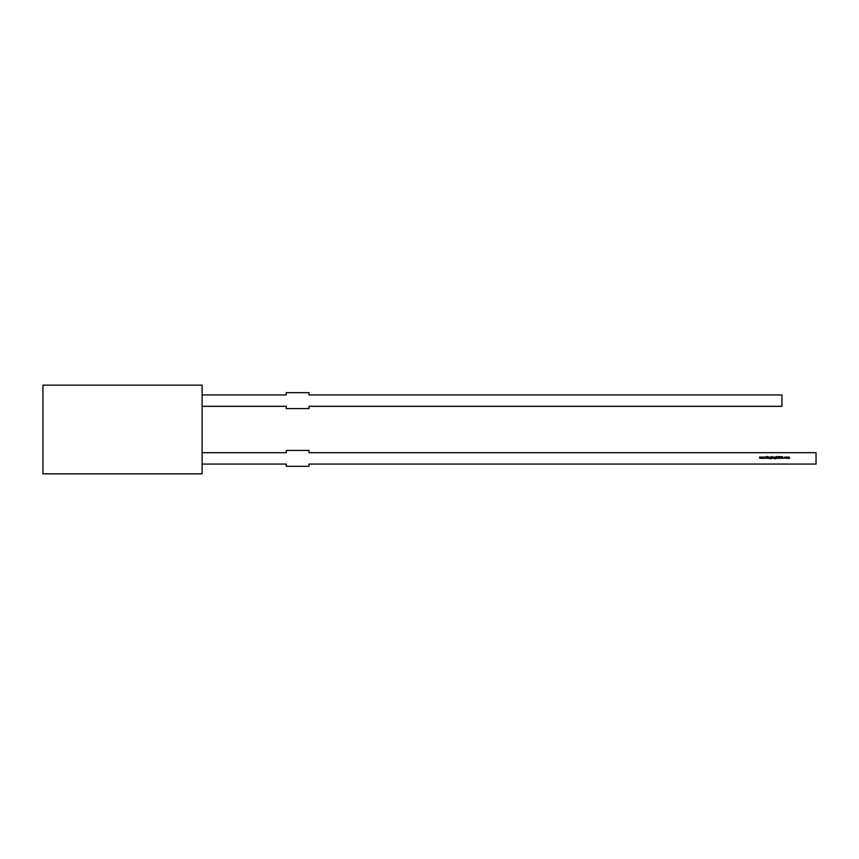 <?xml version="1.0" encoding="UTF-8"?>
<svg xmlns="http://www.w3.org/2000/svg" width="859" height="859" viewBox="0 0 859 859"><rect width="100%" height="100%" fill="white"/><g stroke="black" fill="none" stroke-linecap="round" stroke-linejoin="round"><path stroke-width="1.29" d="M202.123 464.064L286.251 464.064L202.123 464.064L286.251 464.064L286.251 466.34L308.982 466.34L308.982 464.064L816.05 464.064L816.05 452.693L308.982 452.693L308.982 450.417L286.251 450.417L286.251 452.693L202.123 452.693M762.03 458.373L761.45 457.052L762.019 458.008L762.448 457.052L762.899 458.008L763.479 457.052L762.921 458.373L762.459 457.418L761.997 458.373L761.45 457.052L762.019 458.008L762.448 457.052L762.899 458.008L763.307 457.052L764.07 458.008L764.499 457.052L764.961 458.008L765.53 457.052L764.972 458.373L764.51 457.418L764.048 458.373L763.501 457.052L764.07 458.008L764.499 457.052L764.961 458.008L765.53 457.052L764.972 458.373L764.51 457.418L764.048 458.373L763.501 457.052L764.07 458.008L764.499 457.052L764.961 458.008L765.53 457.052L764.972 458.373L764.51 457.418L764.048 458.373L763.501 457.052L762.921 458.373L762.459 457.418L761.997 458.373L761.45 457.052L762.019 458.008L762.448 457.052L762.899 458.008L763.479 457.052L762.921 458.373L762.459 457.418L761.997 458.373L761.622 457.052M768.043 458.373L767.882 457.052L768.043 458.373M768.601 458.373L768.44 457.052L769.61 457.697L769.449 458.373L768.794 457.289L768.44 458.373L768.44 457.052L769.116 457.02L769.61 458.373L769.084 457.192L768.44 458.373L768.44 457.052L769.116 457.02L769.61 458.373L769.084 457.192L768.44 458.373L768.601 457.052M771.844 458.137L771.683 456.516L773.079 457.718L771.683 458.373L771.683 456.516L773.079 457.718L771.683 458.373L771.683 456.516L773.079 457.718L772.381 458.405L771.844 458.137L772.381 458.405L772.885 457.224L771.844 457.289M774.292 458.373L774.131 457.052L774.292 458.373M775.333 457.02L776.021 457.052L775.978 458.513L774.936 458.792L775.86 458.126L774.646 457.707L776.021 457.052L775.344 458.889L774.668 458.47L775.86 458.126L774.646 457.707L776.021 457.052L775.344 458.889L774.668 458.47L775.86 458.126L774.646 457.707L775.86 457.278L774.646 457.707L775.333 457.02L774.646 457.707L775.323 458.373L774.646 457.707M777.867 457.213L778.093 456.516L778.49 457.052L778.265 458.373L778.093 457.052M780.52 456.634L781.314 456.816L780.541 456.924L781.185 458.287L780.262 458.03L781.175 457.933L780.52 456.634L781.314 456.816L780.541 456.924L781.336 457.933L780.262 458.03L781.175 457.933L780.38 456.934L781.314 456.816L780.541 456.924L781.336 457.933L780.262 458.03L781.175 457.933L780.38 456.934L781.314 456.816L780.541 456.924L781.336 457.933L780.262 458.03L781.175 457.933L780.788 457.46M786.039 458.201L786.253 457.074L787.22 457.718L786.039 458.201L786.533 457.02L787.22 457.718L786.533 458.405L785.845 457.718L786.533 457.02L787.22 457.718L786.533 458.405L785.845 457.718L786.533 457.02L787.22 457.718M787.703 458.373L787.542 457.052L789.528 457.654L789.357 458.373L789.314 457.332L788.68 457.418L788.455 458.373L788.132 457.192L787.542 458.373L787.542 457.052L788.165 457.02L789.077 457.02L789.528 458.373L789.045 457.192L788.616 458.373L788.132 457.192L787.542 458.373L787.542 457.052L788.165 457.02L789.077 457.02L789.528 458.373L789.045 457.192L788.616 458.373L788.132 457.192L787.542 458.373L787.703 457.052M784.203 457.729L785.556 457.332L784.546 457.332L784.546 458.094L785.556 458.094L784.428 458.212L784.954 457.02L785.556 457.332L784.374 457.707L785.556 458.094L784.203 457.729L784.954 457.02L785.556 457.332L784.374 457.707L785.556 458.094L784.203 457.729L784.954 457.02L785.556 457.332L784.374 457.707L785.556 458.094L784.428 458.212M781.754 458.373L782.431 456.558L783.301 458.373L782.85 457.793L781.572 458.373L782.431 456.558L783.301 458.373L782.85 457.793L781.572 458.373L782.431 456.558L783.301 458.373L782.85 457.793L781.572 458.373L782.431 456.558L783.118 458.373M778.855 458.04L778.823 456.558L779.414 458.234L779.983 456.558L779.424 458.427L778.823 456.558L779.414 458.234L779.983 456.558L779.424 458.427L778.823 456.558L779.414 458.234L779.983 456.558L779.424 458.427L778.855 458.04L779.424 458.427L779.983 457.654L779.424 458.427M776.557 458.373L776.396 456.516L777.556 457.697L777.395 458.373L776.751 457.289L776.396 458.373L776.396 456.516L777.556 458.373L777.041 457.192L776.396 458.373L776.396 456.516L777.556 458.373L777.041 457.192L776.396 458.373L776.557 456.516M773.529 458.373L773.529 457.052M770.62 457.02L771.307 457.052L771.264 458.513L770.222 458.792L771.146 458.126L769.932 457.707L771.307 457.052L770.641 458.889L769.954 458.47L771.146 458.126L769.932 457.707L771.307 457.052L770.641 458.889L769.954 458.47L771.146 458.126L769.932 457.707L771.146 457.278L769.932 457.707L770.62 458.373M766.625 458.373L766.464 456.558L766.625 457.256L767.613 456.558L766.722 457.375L767.688 458.373L766.625 457.503L766.464 458.373L766.464 456.558L766.625 457.256L767.613 456.558L766.722 457.375L767.688 458.373L766.625 457.503L766.464 458.373L766.464 456.558L766.625 457.256L767.613 456.558L766.722 457.375L767.688 458.373L766.625 457.503L766.464 458.373L766.625 456.558M759.979 458.373L759.399 457.052L759.968 458.008L760.398 457.052L760.849 458.008L761.418 457.052L760.87 458.373L760.408 457.418L759.947 458.373L759.399 457.052L759.968 458.008L760.398 457.052L760.849 458.008L761.418 457.052L760.87 458.373L760.408 457.418L759.947 458.373L759.399 457.052L759.968 458.008L760.398 457.052L760.849 458.008L761.418 457.052L760.87 458.373L760.408 457.418L759.947 458.373L759.571 457.052M286.251 450.417L286.251 452.693L286.251 450.417L308.982 450.417L286.251 450.417M286.251 464.064L286.251 466.34L308.982 466.34L308.982 464.064L816.05 464.064L816.05 452.693L308.982 452.693L308.982 450.417L308.982 452.693L816.05 452.693L816.05 464.064L308.982 464.064L308.982 466.34L286.251 466.34L286.251 464.064M202.123 473.835L42.95 473.835L42.95 385.165L202.123 385.165L202.123 473.835L42.95 473.835L42.95 385.165L202.123 385.165L202.123 473.835L42.95 473.835L42.95 385.165L202.123 385.165L202.123 473.835M202.123 406.307L286.251 406.307L202.123 406.307L286.251 406.307L286.251 408.583L308.982 408.583L308.982 406.307L781.948 406.307L781.948 394.936L781.948 406.307L308.982 406.307L308.982 408.583L286.251 408.583L308.982 408.583L308.982 406.307L781.948 406.307L781.948 394.936L308.982 394.936L781.948 394.936L308.982 394.936L308.982 392.66L308.982 394.936L308.982 392.66L286.251 392.66L286.251 394.936L202.123 394.936L286.251 394.936L286.251 392.66L308.982 392.66L286.251 392.66L286.251 394.936L202.123 394.936M286.251 406.307L286.251 408.583L286.251 406.307M789.528 457.654L789.077 457.02L789.357 458.373M789.357 457.654L788.616 457.858L789.357 457.654M788.455 457.697L788.132 457.192L787.703 457.815L788.132 457.192L788.455 457.697M786.533 458.234L786.157 457.342L786.898 457.342L786.533 458.234L786.006 457.718L787.048 457.718L786.533 458.234L786.157 457.342L786.533 458.234L786.006 457.718L786.533 457.192L786.533 458.234L786.006 457.718L786.898 458.094L786.898 457.342M784.546 457.332L785.427 458.008M782.442 456.913L782.764 457.611L782.12 457.611L782.442 456.913L782.764 457.611L782.12 457.611L782.442 456.913L782.764 457.611L782.12 457.611L782.442 456.913L782.12 457.611M780.82 458.427L780.262 458.03M781.185 458.287L780.906 457.342M778.823 456.558L779.134 458.148M777.556 457.697L777.062 457.02L777.395 458.373M777.395 457.75L777.041 457.192L776.557 457.901M775.86 457.052L775.978 458.513L774.668 458.47L775.86 458.191M775.333 458.212L774.807 457.718L775.344 457.192L775.86 457.707L774.807 457.718L775.344 457.192L775.709 458.072L775.709 457.332L775.333 458.212L774.968 457.342L775.86 457.707M775.344 457.192L774.958 458.083M772.005 457.332L772.917 457.718L772.381 458.234L771.844 457.707L772.917 457.718L772.381 458.234L771.844 457.707L772.917 457.718L772.381 458.234L772.917 457.718L771.844 457.707L772.756 457.342M771.146 457.052L771.264 458.513L770.33 458.674M770.62 458.212L770.094 457.718L770.62 458.212L770.094 457.718L770.63 457.192L770.62 458.212L770.094 457.718L770.63 457.192L770.62 458.212L770.094 457.718L771.006 457.332L770.255 457.342L771.146 457.707L770.62 458.212L771.146 457.707M768.601 457.289L769.116 457.02L769.449 458.373M769.449 457.75L769.084 457.192L768.601 457.901M763.307 457.052L762.921 458.373M769.116 457.02L769.61 457.697M769.428 457.45L768.633 457.536M771.844 458.373L771.844 456.516M780.487 457.213L781.314 456.816M779.822 456.558L779.983 457.654M773.852 457.02L773.529 457.933M770.641 458.889L769.954 458.47M770.126 458.47L771.146 458.191M764.081 458.373L763.672 457.052M765.358 457.052L764.939 458.373M761.257 457.052L760.87 458.373M772.381 457.192L772.381 458.234M770.094 457.718L770.63 457.192"/></g></svg>
